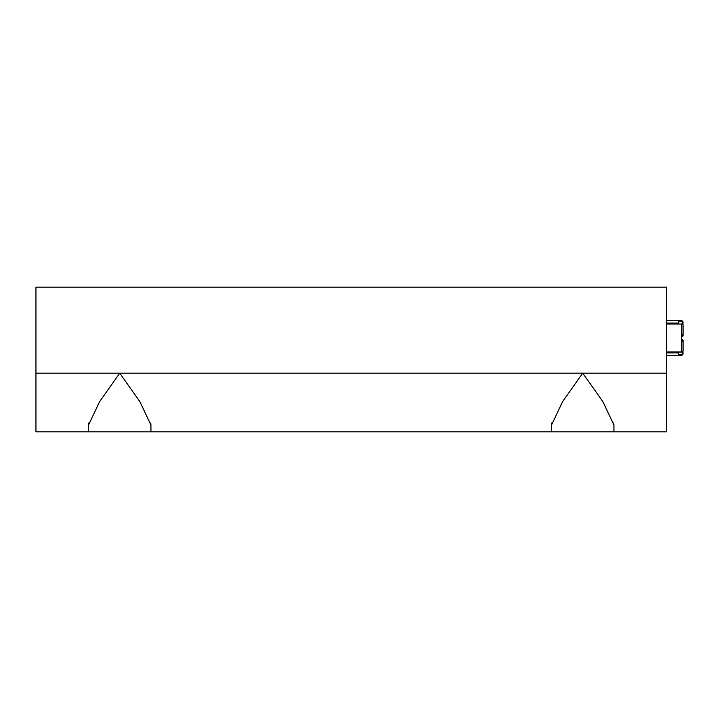 <?xml version="1.0" encoding="UTF-8"?>
<svg xmlns="http://www.w3.org/2000/svg" width="719" height="719" viewBox="0 0 719 719"><rect width="100%" height="100%" fill="white"/><g stroke="black" fill="none" stroke-linecap="round" stroke-linejoin="round"><path stroke-width="1.08" d="M150.747 423.033L150.936 425.01L139.872 401.642L119.74 373.179L99.599 401.642L88.536 425.01L88.725 423.033M613.738 423.033L613.927 425.01L602.864 401.642L582.723 373.179L562.591 401.642L551.518 425.01L551.716 423.033M551.518 431.822L35.95 431.822L35.95 373.179L666.513 373.179L666.513 431.822L551.518 431.822L551.518 425.037M35.95 373.179L35.95 287.178L666.513 287.178L666.513 373.179M666.513 324.035L681.315 324.035L681.315 351.959L666.513 351.959M678.709 352.58L678.709 355.375L666.513 355.375M682.439 324.17A1.86 1.86 0 0 0 683.05 322.795L683.05 322.48A1.86 1.86 0 0 0 681.19 320.62L678.709 320.62L678.709 323.415M681.315 341.309A1.86 0.935 0 0 0 683.05 340.384L683.05 351.133A1.86 0.935 0 0 1 681.19 352.058L678.709 352.058M682.439 351.825A1.86 1.86 0 0 1 683.05 353.2L683.05 353.514A1.86 1.86 0 0 1 681.19 355.375L678.709 355.375M678.709 320.62L666.513 320.62M681.19 324.035L678.709 323.936M678.709 354.755L681.19 354.755A1.24 1.24 0 0 0 682.43 353.514L682.43 353.2A1.24 1.24 0 0 0 681.612 352.04M678.709 321.24L681.19 321.24A1.24 1.24 0 0 1 682.43 322.48L682.43 322.795A1.24 1.24 0 0 1 681.612 323.954M681.19 323.936A1.86 0.935 0 0 1 683.05 324.862L683.05 325.024M681.315 334.686A1.86 0.935 0 0 1 683.05 335.611L683.05 324.862M681.315 335A1.24 0.62 0 0 1 682.43 335.611L682.43 335.773A1.24 0.62 0 0 1 681.315 336.384M681.315 336.699A1.86 0.935 180 0 0 683.05 335.773L683.05 335.611M681.315 340.995A1.24 0.62 0 0 0 682.43 340.384L682.43 340.222A1.24 0.62 0 0 0 681.315 339.611M681.315 339.296A1.86 0.935 180 0 1 683.05 340.222L683.05 340.384M678.709 352.894L666.513 352.894M678.709 323.101L666.513 323.101M88.536 425.01L88.536 431.822M613.927 425.01L613.927 431.822M150.936 425.01L150.936 431.822"/></g></svg>
